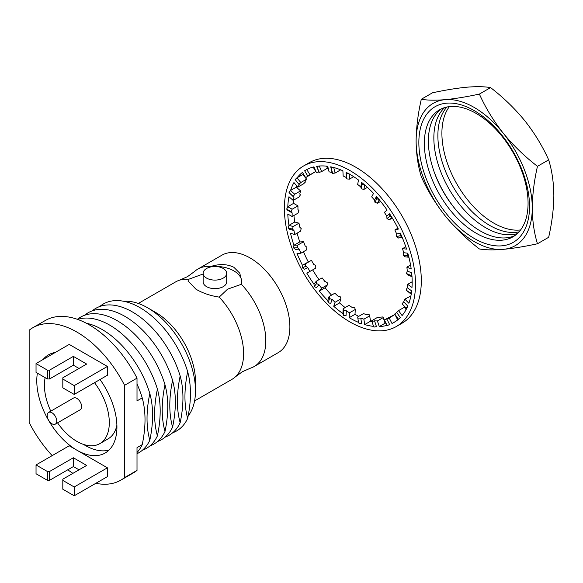 <?xml version="1.0" encoding="UTF-8"?>
<svg xmlns="http://www.w3.org/2000/svg" width="583" height="583" viewBox="0 0 583 583"><rect width="100%" height="100%" fill="white"/><g stroke="black" fill="none" stroke-linecap="round" stroke-linejoin="round"><path stroke-width="0.87" d="M203.139 273.988L188.433 279.359L188.09 280.94L195.946 289.204C202.636 293.132 210.383 295.763 219.186 297.111L227.589 289.161L241.398 284.285A56.281 32.495 60 0 1 254.159 366.532A56.281 32.495 60 0 1 250.384 368.194L242.36 371.743L235.277 376.917A56.281 32.495 60 0 1 231.947 379.358L194.584 400.929M138.302 303.452L175.672 281.88A56.281 32.495 60 0 1 179.447 280.219L187.471 276.67L194.554 271.496A56.281 32.495 60 0 1 197.885 269.055A56.281 32.495 60 0 1 210.645 266.533L210.252 267.05M153.504 311.621A41.83 24.151 60 0 1 153.927 311.482M51.967 423.79A6.748 3.899 -120 0 0 55.341 424.125A6.748 3.899 -120 0 0 56.376 418.718A6.748 3.899 -120 0 0 51.967 412.771A6.748 3.899 -120 0 0 48.593 412.436A6.748 3.899 -120 0 0 47.558 417.843A6.748 3.899 -120 0 0 51.967 423.79M55.341 424.125L80.235 409.754A6.748 3.899 -120 0 0 81.27 404.347A6.748 3.899 -120 0 0 76.861 398.4A6.748 3.899 -120 0 0 73.487 398.065L48.593 412.436M57.542 422.857A45.882 26.49 -120 0 0 76.861 441.375A45.882 26.49 -120 0 0 99.802 443.648L108.095 438.853A45.882 26.49 -120 0 0 116.906 425.167M99.802 443.648A45.882 26.49 -120 0 0 94.526 382.688M55.298 352.453A56.675 32.721 -120 0 0 48.52 354.828A56.675 32.721 -120 0 0 43.076 359.507M37.378 373.164A56.675 32.721 -120 0 0 76.861 450.185L69.224 445.776L36.037 464.942L36.037 473.753L47.427 480.334L47.427 471.516L36.037 464.942M52.973 352.963A56.675 32.721 -120 0 0 51.377 354.719M83.544 444.428A56.675 32.721 -120 0 0 85.154 445.397A56.675 32.721 -120 0 0 109.043 450.069M223.245 268.486A11.777 6.799 180 0 1 226.692 273.296A11.777 6.799 180 0 1 219.419 279.578A11.777 6.799 180 0 1 206.586 278.106A11.777 6.799 180 0 1 203.139 273.296A11.777 6.799 180 0 1 210.405 267.014A11.777 6.799 180 0 1 223.245 268.486M226.692 273.296L226.692 281.844A11.777 6.799 180 0 1 219.419 288.126A11.777 6.799 180 0 1 206.586 286.654A11.777 6.799 180 0 1 203.139 281.844L203.139 273.296M52.178 455.622A88.004 50.808 60 0 1 29.15 422.5L29.15 330.233A88.004 50.808 60 0 1 32.859 327.697A88.004 50.808 60 0 1 76.861 332.055A88.004 50.808 60 0 1 124.573 385.319L124.573 477.594A88.004 50.808 60 0 1 120.863 480.13A88.004 50.808 60 0 1 95.838 483.3M32.859 327.697L45.306 320.512A88.004 50.808 60 0 1 89.308 324.869A88.004 50.808 60 0 1 137.012 378.134L137.012 400.893L142.23 397.883C145.939 411.387 145.939 426.967 142.23 444.632A73.29 42.319 60 0 1 137.012 452.503M137.012 383.993A73.29 42.319 60 0 1 142.23 397.883M149.816 440.252C146.107 426.873 146.107 411.285 149.816 393.503C153.526 407.007 153.526 422.588 149.816 440.252A73.29 42.319 60 0 1 137.012 453.72M86.299 323.215A73.29 42.319 60 0 1 102.105 329.49A73.29 42.319 60 0 1 149.816 393.503M157.403 435.873C153.693 422.493 153.693 406.905 157.403 389.123C161.112 402.627 161.112 418.208 157.403 435.873A73.29 42.319 60 0 1 142.354 450.28M77.663 319.411A73.29 42.319 60 0 1 109.691 325.11A73.29 42.319 60 0 1 157.403 389.123M164.989 431.493C161.287 418.106 161.287 402.525 164.989 384.744C168.698 398.247 168.698 413.828 164.989 431.493A73.29 42.319 60 0 1 149.94 445.9M77.408 319.324A73.29 42.319 60 0 1 117.285 320.73A73.29 42.319 60 0 1 164.989 384.744M172.583 427.113C168.873 413.726 168.873 398.145 172.583 380.364C176.285 393.868 176.285 409.448 172.583 427.113A73.29 42.319 60 0 1 157.527 441.513M84.622 315.25A73.29 42.319 60 0 1 124.871 316.35A73.29 42.319 60 0 1 172.583 380.364M180.169 422.733C176.46 409.346 176.46 393.765 180.169 375.984C183.871 389.48 183.871 405.068 180.169 422.733A73.29 42.319 60 0 1 165.113 437.133M92.216 310.87A73.29 42.319 60 0 1 132.458 311.971A73.29 42.319 60 0 1 180.169 375.984M187.66 418.405C184.046 404.959 184.046 389.371 187.66 371.655C191.37 385.159 191.37 400.74 187.66 418.405A73.29 42.319 60 0 1 172.655 432.79M99.751 306.505A73.29 42.319 60 0 1 139.949 307.642A73.29 42.319 60 0 1 187.66 371.655M195.247 396.083L195.247 385.217L195.247 396.083A67.803 39.141 60 0 1 188.134 415.985M195.48 390.515L195.48 381.377A56.281 32.495 60 0 0 155.683 312.452L147.535 307.744A67.803 39.141 60 0 1 147.543 307.744A67.803 39.141 60 0 1 195.247 385.217M197.885 269.055L221.941 255.165A56.281 32.495 60 0 1 250.085 257.948A56.281 32.495 60 0 1 286.851 307.54A56.281 32.495 60 0 1 278.222 352.642L254.159 366.532M210.645 266.533C219.448 263.727 227.195 263.982 233.885 267.305L239.737 273.165L241.741 280.94L241.398 284.285M219.186 297.111A56.281 32.495 60 0 1 235.277 376.917M36.037 372.391L47.427 378.965L47.427 370.154L36.037 363.573L36.037 372.391M72.919 473.352A88.004 50.808 60 0 1 67.81 469.781M47.427 370.154L49.533 370.154L73.378 356.388L86.648 364.054L62.811 377.813L62.811 387.848L74.201 394.429L107.396 375.263L107.396 366.452L69.224 344.415L36.037 363.573M47.427 471.516L49.533 471.516L73.378 457.757L86.648 465.423L62.811 479.182L62.811 489.217L74.201 495.79L107.396 476.632L107.396 467.814L76.861 450.185A56.675 32.721 -120 0 0 105.195 452.991A56.675 32.721 -120 0 0 100.021 379.518M179.447 280.219A56.281 32.495 60 0 1 188.433 279.359M142.23 444.632L137.012 447.642L137.012 470.408A88.004 50.808 60 0 1 133.31 472.944L120.863 480.13M137.012 470.408L124.573 477.594M123.829 301.302A67.803 39.141 60 0 1 147.535 307.744L155.683 312.452M137.012 378.134L124.573 385.319M188.447 279.337A26.825 15.486 0 0 0 188.105 281.298M241.734 281.472A26.825 15.486 0 0 0 210.572 266.562M45.153 377.653A45.882 26.49 -120 0 0 50.794 411.168M79.018 368.463L73.378 365.206L49.533 378.965L47.427 378.965M74.201 394.429L74.201 385.611L107.396 366.452M74.201 385.611L62.811 379.03M79.018 469.825L73.378 466.568L49.533 480.334L47.427 480.334M74.201 495.79L74.201 486.98L107.396 467.814M74.201 486.98L62.811 480.399M49.533 471.516L49.533 480.334M73.378 466.568L73.378 457.757M73.378 365.206L73.378 356.388M49.533 370.154L49.533 378.965M349.946 170.557A92.697 53.519 -120 0 0 303.59 165.966A92.697 53.519 -120 0 0 289.379 240.247A92.697 53.519 -120 0 0 349.946 321.94A92.697 53.519 -120 0 0 396.294 326.531A92.697 53.519 -120 0 0 410.505 252.25A92.697 53.519 -120 0 0 349.946 170.557M396.294 326.531L402.102 323.179A92.697 53.519 -120 0 0 416.313 248.89A92.697 53.519 -120 0 0 355.754 167.204A92.697 53.519 -120 0 0 309.398 162.613L303.59 165.966M349.465 312.816L346.309 310.768L343.7 310.338L343.161 308.72L348.969 305.361L352.117 307.416L354.734 307.839L355.273 309.464L349.465 312.816L349.195 317.669L355.003 314.317A88.004 50.808 -120 0 0 355.754 314.754A88.004 50.808 -120 0 0 358.691 316.365M349.195 317.669A88.004 50.808 -120 0 0 349.946 318.107A88.004 50.808 -120 0 0 358.479 322.355L357.671 316.955L358.479 322.355M292.141 216.526L292.141 212.875L291.099 211.651L292.141 209.224L297.949 205.872L297.949 209.523L298.984 210.747L297.949 213.174L292.141 216.526L287.791 214.019A88.004 50.808 -120 0 0 288.957 225.351L288.235 227.924L292.52 229.126L293.169 226.532L288.957 225.351L294.765 221.999A88.004 50.808 -120 0 1 293.934 215.491M297.119 233.134A88.004 50.808 -120 0 0 299.764 241.945L293.89 245.305L293.613 247.943L297.49 247.717L297.767 245.079L293.956 245.297A88.004 50.808 -120 0 1 290.531 233.331L294.743 234.512L293.956 230.525L289.671 229.316L288.235 227.924M303.473 251.696A88.004 50.808 -120 0 0 308.283 261.956L302.417 265.338L302.46 267.889L305.689 266.256L305.638 263.698L302.475 265.309A88.004 50.808 -120 0 1 297.002 253.452L300.813 253.233L299.29 249.16L295.406 249.378L293.613 247.943M312.707 269.944A88.004 50.808 -120 0 0 319.003 279.665M305.638 263.698L311.446 260.346L313.61 264.259L315.731 265.615L315.775 268.165L306.804 273.128A88.004 50.808 -120 0 0 313.975 284.118L314.23 286.515L316.598 283.571L316.299 281.225L313.975 284.118M316.299 281.225L322.108 277.872L324.775 281.37L327.15 282.522L327.449 284.868L321.641 288.221L319.309 291.114L325.117 287.762A88.004 50.808 -120 0 0 331.552 295.122M319.309 291.114A88.004 50.808 -120 0 0 327.733 300.551L328.171 302.65L329.541 298.583L329.074 296.55L327.733 300.551M329.074 296.55L334.882 293.198L337.885 296.062L340.428 296.893L340.895 298.926L335.087 302.278L333.746 306.279L339.554 302.92A88.004 50.808 -120 0 0 345.136 307.576M333.746 306.279A88.004 50.808 -120 0 0 342.884 313.567L343.423 315.279L343.7 310.338M357.671 316.955L363.479 313.603L366.583 314.711L369.17 314.667L369.688 315.818L363.879 319.178L364.696 324.571L370.504 321.218A88.004 50.808 -120 0 0 371.983 321.634M364.696 324.571A88.004 50.808 -120 0 0 373.543 326.363L371.692 320.752L373.543 326.363M371.692 320.752L377.5 317.4L382.827 316.948L383.22 317.597L377.412 320.949L379.263 326.56L385.072 323.208A88.004 50.808 -120 0 0 386.019 323.157M379.263 326.56A88.004 50.808 -120 0 0 387.119 325.336L384.35 319.87L387.119 325.336M384.35 319.87L394.851 314.536L389.225 318.026L391.995 323.492A88.004 50.808 -120 0 0 393.948 322.465A88.004 50.808 -120 0 0 398.364 319.338L400.288 317.553L398.429 319.433M391.995 323.492L395.813 321.291M406.081 309.668L404.376 307.248L398.568 310.601L402.081 315.578A88.004 50.808 -120 0 0 406.562 308.75L407.801 306.104L406.183 308.064L406.642 308.83M410.877 296.004L404.85 299.13L408.894 303.306A88.004 50.808 -120 0 0 411.204 294.233L411.685 290.902L410.447 293.191L411.285 294.291M412.174 281.742L407.685 284.329L411.999 287.448A88.004 50.808 -120 0 0 411.999 276.706L411.685 272.888L410.84 275.409L412.079 276.736M410.563 265.025L406.898 267.145L411.204 269.003A88.004 50.808 -120 0 0 408.894 257.256L407.801 253.204L407.349 255.835L408.967 257.263M405.783 246.762L402.525 248.642L406.562 249.123A88.004 50.808 -120 0 0 402.081 237.121L400.288 233.076L400.178 235.692L402.146 237.106M397.934 228.208L394.851 229.986L398.364 229.068A88.004 50.808 -120 0 0 391.995 217.554L389.612 213.779L389.794 216.249L392.046 217.517M389.612 213.779L386.791 216.089L384.35 212.358L387.119 210.091A88.004 50.808 -120 0 0 379.263 199.794L376.436 196.529L376.829 198.73L379.3 199.736M376.436 196.529L374.556 200.064L371.692 196.857L373.543 193.388A88.004 50.808 -120 0 0 364.696 184.957L361.606 182.399L362.116 184.235L364.71 184.869M361.606 182.399L360.775 186.939L357.671 184.461L358.479 180.001A88.004 50.808 -120 0 0 349.195 173.967L346.032 172.276L346.579 173.668L349.188 173.865M346.032 172.276L346.309 177.538L343.161 175.942L342.884 170.783A88.004 50.808 -120 0 0 333.746 167.518L330.714 166.804L331.18 167.707L333.716 167.416M330.714 166.804L332.077 172.451L329.074 171.847L327.733 166.301A88.004 50.808 -120 0 0 319.309 166.017L316.598 166.323L316.897 166.716L319.265 165.907M316.598 166.323L318.967 172.007L316.299 172.422L313.975 166.84A88.004 50.808 -120 0 0 306.804 169.551L304.625 170.761L307.853 176.124L309.967 174.82L306.804 169.551M303.364 173.858A88.004 50.808 -120 0 0 302.81 174.557L296.929 177.83L295.136 179.586L299.013 184.286L300.813 182.53L297.002 177.91A88.004 50.808 -120 0 1 302.475 172.379L305.638 177.64L307.802 176.226L304.625 170.761M296.762 185.948A88.004 50.808 -120 0 0 296.339 187.209L290.451 190.495L289.022 192.638L293.307 196.384L294.743 194.241L290.531 190.561A88.004 50.808 -120 0 1 293.956 182.552L297.767 187.165L299.29 184.847L295.136 179.586M292.141 212.875L287.711 210.317L286.676 209.093L287.791 206.717A88.004 50.808 -120 0 1 288.957 196.726L293.169 200.406L293.956 197.324L289.022 192.638M394.851 229.986L396.71 234.016L400.288 233.076M402.525 248.642L403.691 252.709L407.801 253.204M406.898 267.145L407.291 270.993L411.685 272.888M407.685 284.329L407.291 287.725L411.685 290.902M404.85 299.13L403.691 301.848L407.801 306.104M398.568 310.601L396.71 312.481L400.288 317.553M389.225 318.026L386.791 318.952L389.612 324.52L387.352 325.576M377.412 320.949L374.556 320.854L376.436 326.567L373.973 327.114M363.879 319.178L360.775 318.063L361.606 323.565L359.011 323.609M346.309 310.768L346.032 315.709L343.423 315.279M335.087 302.278L332.077 299.414L330.714 303.488L328.171 302.65M321.641 288.221L318.967 284.723L316.598 287.667L314.23 286.515M309.967 271.525L307.802 267.612L304.581 269.244L302.46 267.889M293.169 226.532L298.977 223.18L294.765 221.999M298.977 223.18L299.764 227.166L301.192 228.565L300.551 231.16L294.743 234.512M297.767 245.079L303.575 241.726L299.764 241.945M303.575 241.726L305.098 245.807L306.898 247.243L306.622 249.881L300.813 253.233M311.446 260.346L308.283 261.956M318.967 172.007L319.265 172.4L321.641 171.591L327.449 168.239L326.575 166.155M309.967 174.82L315.775 171.46L313.129 167.059M315.775 171.46L305.638 177.64M300.813 182.53L306.622 179.178L302.81 174.557M306.622 179.178L305.098 181.495L305.375 182.056L303.575 183.813L297.767 187.165M294.743 194.241L300.551 190.889L296.339 187.209M300.551 190.889L299.764 193.971L300.405 194.911L298.977 197.054L293.169 200.406M293.825 200.027A88.004 50.808 -120 0 0 293.599 203.365L287.791 206.717L292.141 209.224M297.949 205.872L293.599 203.365M291.099 211.651L286.676 209.093M293.956 197.324L293.307 196.384M299.29 184.847L299.013 184.286M321.641 171.591L319.309 166.017M319.265 172.4L316.897 166.716M332.077 172.451L332.543 173.355L335.087 173.064L333.746 167.518M335.087 173.064L340.669 169.842M332.543 173.355L331.18 167.707M346.309 177.538L346.856 178.93L349.465 179.127L349.195 173.967M349.465 179.127L353.699 176.685M346.856 178.93L346.579 173.668M360.775 186.939L361.292 188.775L363.879 189.417L364.696 184.957M363.879 189.417L367.414 187.369M361.292 188.775L362.116 184.235M374.556 200.064L374.949 202.265L377.412 203.27L379.263 199.794M377.412 203.27L380.612 201.426M374.949 202.265L376.829 198.73M386.791 216.089L386.966 218.559L389.225 219.827L391.995 217.554M389.225 219.827L392.293 218.049M386.966 218.559L389.794 216.249M396.71 234.016L396.6 236.625L398.568 238.039L402.081 237.121M396.6 236.625L400.178 235.692M403.691 252.709L403.232 255.339L404.85 256.775L408.894 257.256M403.232 255.339L407.349 255.835M407.291 270.993L406.453 273.514L407.685 274.841L411.999 276.706M406.453 273.514L410.84 275.409M407.291 287.725L406.052 290.021L411.204 294.233M406.052 290.021L410.447 293.191M403.691 301.848L402.066 303.809L406.562 308.75M402.066 303.809L406.183 308.064M396.71 312.481L394.742 314.018L398.364 319.338M394.742 314.018L398.32 319.09M386.791 318.952L384.532 320.009M395.034 314.674L397.679 319.907M374.556 320.854L372.085 321.401M383.22 317.597L385.072 323.208M360.775 318.063L358.181 318.114M369.688 315.818L370.504 321.218M343.161 308.72L342.884 313.567M355.273 309.464L355.003 314.317M332.077 299.414L329.541 298.583M340.895 298.926L339.554 302.92M318.967 284.723L316.598 283.571M327.449 284.868L325.117 287.762M307.802 267.612L305.689 266.256M299.29 249.16L297.49 247.717M293.956 230.525L292.52 229.126M474.198 238.418A78.268 45.19 -120 0 0 529.539 206.462A78.268 45.19 -120 0 0 474.198 110.602A78.268 45.19 -120 0 0 418.849 142.558A78.268 45.19 -120 0 0 474.198 238.418M476.209 233.229A73.341 42.34 -120 0 0 528.067 203.292A73.341 42.34 -120 0 0 476.209 113.466A73.341 42.34 -120 0 0 424.351 143.411A73.341 42.34 -120 0 0 476.209 233.229M441.608 108.773A73.341 42.34 -120 0 0 434.299 172.298A73.341 42.34 -120 0 0 456.161 210.171A73.341 42.34 -120 0 0 480.232 230.904A73.341 42.34 -120 0 0 514.833 235.605M444.596 107.629A73.341 42.34 -120 0 0 439.188 167.467A73.341 42.34 -120 0 0 485.712 227.749A73.341 42.34 -120 0 0 517.318 233.586M446.928 107.024A73.341 42.34 -120 0 0 443.867 167A73.341 42.34 -120 0 0 489.735 225.424A73.341 42.34 -120 0 0 519.008 231.866M449.376 106.616A73.341 42.34 -120 0 0 448.589 166.556A73.341 42.34 -120 0 0 493.757 223.1A73.341 42.34 -120 0 0 520.583 229.95M524.809 120.739C514.767 108.504 503.362 97.463 490.58 87.61C484.422 86.539 476.471 86.401 466.728 87.21C456.686 88.171 445.274 90.037 432.499 92.799L421.305 99.263C417.996 113.7 416.269 127.604 416.116 140.977C416.24 154.021 417.975 165.929 421.305 176.707C427.463 190.415 435.414 203.46 445.157 215.827C455.199 228.062 466.604 239.11 479.386 248.956C485.544 250.027 493.495 250.165 503.238 249.356C513.28 248.394 524.685 246.529 537.468 243.767L548.661 237.303C551.992 222.684 553.719 208.78 553.85 195.589C553.697 182.399 551.97 170.484 548.661 159.866C542.503 146.151 534.553 133.106 524.809 120.739M537.468 243.767C534.137 232.996 532.41 221.088 532.279 208.044C532.432 194.671 534.159 180.766 537.468 166.33C524.656 156.448 513.251 145.407 503.238 133.194A82.137 47.427 -120 0 0 474.198 107.447A82.137 47.427 -120 0 0 445.157 99.664C435.392 100.465 427.441 100.334 421.305 99.263M479.386 94.074C466.575 96.836 455.17 98.702 445.157 99.664A82.137 47.427 -120 0 0 416.116 140.977A82.137 47.427 -120 0 0 445.157 215.827A82.137 47.427 -120 0 0 503.238 249.356A82.137 47.427 -120 0 0 532.279 208.044A82.137 47.427 -120 0 0 503.238 133.194C493.473 120.798 485.522 107.76 479.386 94.074L490.58 87.61M537.468 166.33L548.661 159.866M434.051 171.606A78.268 45.19 -120 0 0 456.635 210.725"/></g></svg>
